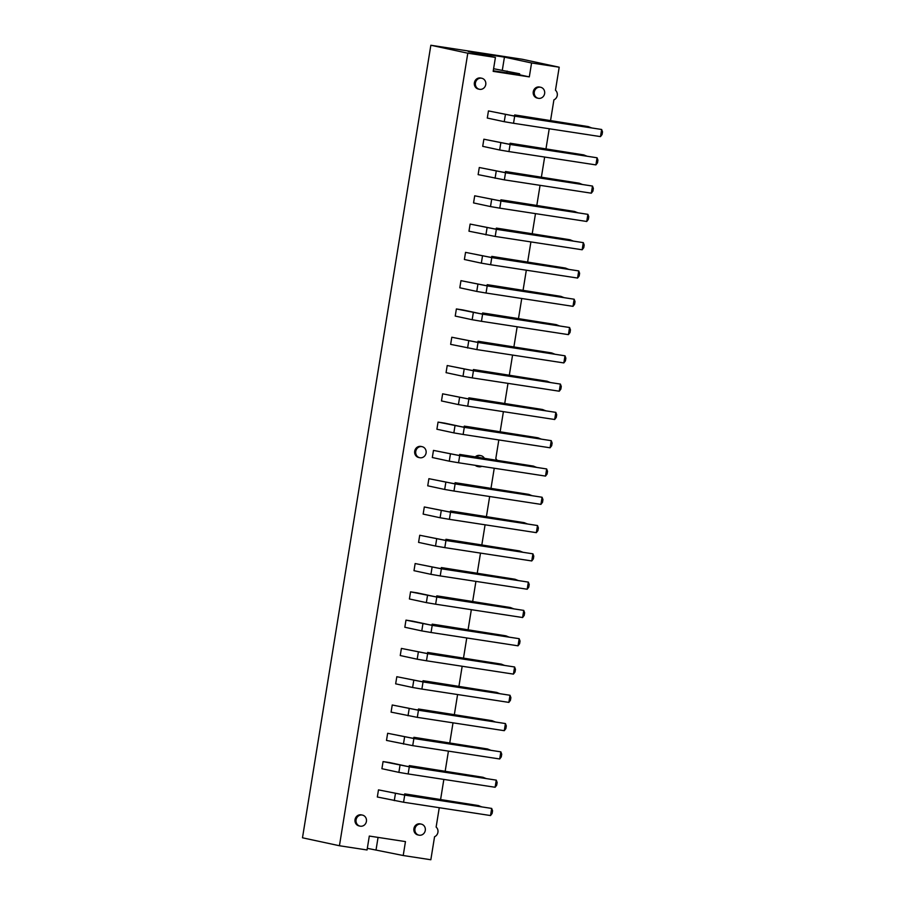 <?xml version="1.0" encoding="UTF-8"?>
<svg xmlns="http://www.w3.org/2000/svg" width="905" height="905" viewBox="0 0 905 905"><rect width="100%" height="100%" fill="white"/><g stroke="black" fill="none" stroke-linecap="round" stroke-linejoin="round"><path stroke-width="1.36" d="M388.743 839.037L395.553 840.078M493.259 70.76L519.504 74.787L519.662 73.78L493.598 68.712M494.356 468.247A5.645 5.226 -77.9 0 1 494.232 468.304L490.951 488.587M489.662 496.517L486.37 516.879M485.08 524.81L481.788 545.161M480.498 553.102L477.207 573.453M475.917 581.383L472.625 601.746M471.335 609.676L468.043 630.027M466.754 637.968L463.462 658.32M462.172 666.25L458.88 686.612M457.591 694.542L454.299 714.905M453.009 722.835L449.717 743.186M448.428 751.127L445.136 771.479M443.846 779.409L440.554 799.771M439.264 807.701L436.131 827.08A5.645 5.226 -77.9 0 1 434.558 836.729L430.837 859.75L403.211 855.519L367.328 848.336M507.105 71.076L506.823 72.841M403.211 855.519L405.463 841.593L369.308 836.062L367.057 849.976L339.432 845.745L302.485 837.792L430.848 45.25L522.253 59.255L559.2 67.208L555.466 90.229A5.645 5.226 -77.9 0 1 553.905 99.867L550.512 120.829M339.432 845.745L467.795 53.203L430.848 45.25M467.795 53.203L495.42 57.434L468.281 51.596L504.436 57.128L531.574 62.977L559.2 67.208M498.825 439.943L495.793 458.654A5.645 5.226 -77.9 0 1 497.184 460.555M549.233 128.759L545.93 149.11M544.652 157.04L541.348 177.403M540.07 185.333L536.767 205.695M535.489 213.625L532.185 233.976M530.907 241.918L527.604 262.269M526.325 270.199L523.022 290.562M521.744 298.492L518.441 318.854M517.151 326.784L513.859 347.135M512.569 355.065L509.277 375.428M507.988 383.358L504.696 403.721M503.406 411.651L500.114 432.002M531.574 62.977L529.312 76.891L493.168 71.359L495.42 57.434M508.497 636.882L505.895 635.83L438.823 625.163L432.217 624.156L432.047 625.174M503.915 665.175L501.313 664.123L427.635 652.437L427.465 653.467M401.401 648.421L400.248 655.548L417.194 659.202L426.47 660.786L427.635 653.659L401.401 648.421L424.954 653.082L514.594 666.974L427.635 653.659M432.217 625.366L519.176 638.692L520.047 641.057L519.606 643.726L518.022 645.819L519.176 638.692L429.536 624.789L412.59 621.147L405.983 620.129L404.829 627.256L421.775 630.909L431.052 632.493L432.217 625.366L405.983 620.129M499.334 693.468L496.732 692.416L429.66 681.737L423.054 680.73L422.884 681.759M396.82 676.714L395.666 683.841L412.612 687.483L421.888 689.078L423.042 681.951L396.82 676.714L420.373 681.375L510.013 695.266L423.042 681.951M409.298 766.818L496.268 780.133L497.139 782.497L496.698 785.178L495.114 787.26L496.268 780.133L406.628 766.241L389.682 762.587L383.075 761.58L381.91 768.707L398.867 772.361L408.144 773.945L409.298 766.818L383.075 761.58M485.578 778.334L482.987 777.282L409.309 765.596L409.139 766.625M494.752 721.76L492.15 720.697L425.079 710.029L418.472 709.022L418.302 710.04M490.159 750.041L487.569 748.989L413.89 737.304L413.721 738.333M412.725 745.652L499.696 758.978L500.85 751.851L411.209 737.948L387.657 733.288L386.492 740.414L412.725 745.652L413.879 738.525L387.657 733.288M417.307 717.36L504.277 730.686L505.431 723.559L415.791 709.656L392.238 704.995L391.084 712.133L417.307 717.36L418.461 710.233L392.238 704.995M424.309 506.97L423.155 514.108L440.102 517.751L449.389 519.334L450.543 512.207L424.309 506.97L447.862 511.63L537.502 525.534L450.543 512.207M526.823 523.735L524.221 522.671L457.149 512.004L450.543 510.997L450.373 512.015M419.728 535.262L418.574 542.389L435.52 546.043L444.808 547.627L445.961 540.5L419.728 535.262L443.28 539.923L532.921 553.826L445.961 540.5M522.242 552.016L519.64 550.964L445.961 539.278L445.792 540.308M517.66 580.309L515.058 579.257L441.38 567.571L441.21 568.6M415.146 563.555L413.992 570.682L430.938 574.324L440.226 575.919L441.38 568.793L415.146 563.555L438.699 568.216L528.339 582.107L441.38 568.793M513.078 608.601L510.477 607.538L443.405 596.87L436.798 595.863L436.629 596.893M436.798 597.074L523.757 610.4L524.629 612.764L524.199 615.434L522.604 617.527L523.757 610.4L434.117 596.508L417.171 592.854L410.565 591.847L409.411 598.974L426.357 602.617L435.644 604.212L436.798 597.074L410.565 591.847M531.405 495.442L528.803 494.39L461.731 483.711L455.125 482.704L454.955 483.734M428.891 478.688L427.737 485.815L444.683 489.458L453.971 491.053L455.125 483.926L428.891 478.688L452.443 483.349L542.084 497.241L455.125 483.926M504.368 179.869L591.327 193.184L592.481 186.057L502.852 172.165L479.288 167.504L478.134 174.631L504.368 179.869L505.522 172.742L479.288 167.504M474.706 195.797L473.553 202.924L490.499 206.566L499.786 208.161L500.94 201.023L474.706 195.797L498.27 200.458L587.899 214.349L500.94 201.023M460.962 280.663L459.808 287.79L476.754 291.433L486.042 293.028L487.195 285.901L460.962 280.663L484.526 285.324L574.155 299.216L487.195 285.901M465.543 252.371L464.389 259.497L481.336 263.151L490.623 264.735L491.777 257.608L465.543 252.371L489.107 257.031L578.736 270.923L491.777 257.608M495.205 236.443L582.164 249.769L583.318 242.642L493.689 228.739L470.125 224.078L468.971 231.205L495.205 236.443L496.359 229.316L470.125 224.078M464.288 427.341L551.247 440.667L552.118 443.031L551.688 445.701L550.093 447.794L551.247 440.667L461.618 426.764L444.66 423.121L438.054 422.103L436.9 429.23L453.846 432.884L463.134 434.468L464.288 427.341L438.054 422.103M442.635 393.822L441.482 400.949L458.428 404.592L467.715 406.187L468.869 399.048L442.635 393.822L466.199 398.483L555.828 412.375L468.869 399.048M476.878 349.602L563.838 362.928L564.992 355.801L475.363 341.898L451.799 337.237L450.645 344.364L476.878 349.602L478.032 342.475L451.799 337.237M447.217 365.53L446.063 372.656L463.009 376.299L472.297 377.894L473.451 370.767L447.217 365.53L470.781 370.19L560.41 384.082L473.451 370.767M482.614 314.182L569.573 327.508L570.444 329.873L570.014 332.542L568.419 334.635L569.573 327.508L479.944 313.605L462.987 309.963L456.38 308.944L455.226 316.083L472.172 319.725L481.46 321.309L482.614 314.182L456.38 308.944M554.312 353.991L551.722 352.939L478.032 341.253L477.863 342.282M558.894 325.71L556.303 324.646L489.22 313.978L482.614 312.972L482.444 313.99M563.476 297.417L560.885 296.365L493.802 285.686L487.195 284.679L487.026 285.709M568.057 269.124L565.467 268.072L491.777 256.387L491.607 257.416M581.802 184.258L579.211 183.206L505.522 171.52L505.352 172.55M577.22 212.551L574.63 211.487L507.547 200.82L500.94 199.813L500.77 200.842M572.639 240.832L570.048 239.78L502.965 229.112L496.359 228.105L496.189 229.123M545.149 410.576L542.548 409.513L475.476 398.845L468.869 397.838L468.7 398.867M549.731 382.283L547.14 381.231L473.451 369.545L473.281 370.575M540.568 438.857L537.966 437.805L470.894 427.137L464.288 426.131L464.118 427.149M535.986 467.15L533.384 466.098L459.706 454.412L459.536 455.441M433.472 450.396L432.319 457.523L449.265 461.177L458.552 462.76L459.706 455.634L433.472 450.396L457.036 455.057L546.665 468.948L459.706 455.634M419.739 457.704L418.687 457.489A5.645 5.226 -77.9 0 1 414.773 450.871A5.645 5.226 -77.9 0 1 421.063 446.448L422.115 446.674A5.645 5.226 -77.9 0 1 426.085 452.986A5.645 5.226 -77.9 0 1 419.739 457.704A5.645 5.226 -77.9 0 1 415.814 451.097A5.645 5.226 -77.9 0 1 422.115 446.674M488.451 110.919L487.297 118.057L504.243 121.7L513.531 123.284L514.685 116.157L488.451 110.919L512.015 115.58L601.644 129.483L514.685 116.157M590.965 127.684L588.374 126.621L521.291 115.953L514.685 114.946L514.515 115.964M586.383 155.965L583.793 154.913L510.103 143.228L509.934 144.257M483.87 139.212L482.716 146.339L499.662 149.992L508.949 151.576L510.103 144.449L483.87 139.212L507.434 143.872L597.062 157.775L510.103 144.449M403.562 802.237L490.533 815.552L491.687 808.425L402.046 794.533L378.482 789.873L377.328 797L403.562 802.237L404.716 795.099L378.482 789.873M480.996 806.627L478.406 805.563L411.334 794.895L404.716 793.889L404.558 794.918M481.822 466.324A5.645 5.226 -77.9 0 1 478.609 466.731L477.569 466.505A5.645 5.226 -77.9 0 1 475.283 465.328M475.023 457.161A5.645 5.226 -77.9 0 1 479.933 455.464L480.985 455.69A5.645 5.226 -77.9 0 1 484.514 458.609M360.066 826.141L359.025 825.914A5.645 5.226 -77.9 0 1 355.099 819.297A5.645 5.226 -77.9 0 1 361.389 814.885L362.441 815.1A5.645 5.226 -77.9 0 1 366.412 821.412A5.645 5.226 -77.9 0 1 360.066 826.141A5.645 5.226 -77.9 0 1 356.14 819.523A5.645 5.226 -77.9 0 1 362.441 815.1M418.936 835.157L417.895 834.93A5.645 5.226 -77.9 0 1 413.97 828.313A5.645 5.226 -77.9 0 1 420.259 823.901L421.311 824.127A5.645 5.226 -77.9 0 1 425.282 830.428A5.645 5.226 -77.9 0 1 418.936 835.157A5.645 5.226 -77.9 0 1 415.01 828.539A5.645 5.226 -77.9 0 1 421.311 824.127M538.283 98.294L537.231 98.068A5.645 5.226 -77.9 0 1 533.317 91.462A5.645 5.226 -77.9 0 1 539.606 87.038L540.658 87.265A5.645 5.226 -77.9 0 1 544.629 93.566A5.645 5.226 -77.9 0 1 538.283 98.294A5.645 5.226 -77.9 0 1 534.357 91.677A5.645 5.226 -77.9 0 1 540.658 87.265M479.412 89.278L478.36 89.052A5.645 5.226 -77.9 0 1 474.446 82.434A5.645 5.226 -77.9 0 1 480.736 78.022L481.788 78.249A5.645 5.226 -77.9 0 1 485.759 84.55A5.645 5.226 -77.9 0 1 479.412 89.278A5.645 5.226 -77.9 0 1 475.487 82.66A5.645 5.226 -77.9 0 1 481.788 78.249M378.064 837.397L376.073 849.682M504.436 57.128L502.343 70.047M529.312 76.891L519.504 74.787M438.45 626.158L438.563 625.513L432.217 624.156M438.563 625.513L508.757 636.928M433.868 654.451L433.981 653.806L427.635 652.437M433.981 653.806L504.176 665.22M513.44 674.112L515.024 672.019L515.465 669.338L514.594 666.974L513.44 674.112L426.47 660.786M518.022 645.819L431.052 632.493M429.287 682.732L429.4 682.099L423.054 680.73M429.4 682.099L499.594 693.501M508.859 702.393L510.013 695.266L510.884 697.631L510.443 700.3L508.859 702.393L421.888 689.078M495.114 787.26L408.144 773.945M415.542 767.61L415.644 766.965L409.309 765.596M415.644 766.965L485.849 778.379M424.705 711.025L424.818 710.38L418.472 709.022M424.818 710.38L495.012 721.794M420.124 739.317L420.225 738.672L413.89 737.304M420.225 738.672L490.431 750.087M499.696 758.978L501.28 756.885L501.721 754.216L500.85 751.851L413.879 738.525M504.277 730.686L505.861 728.593L506.302 725.923L505.431 723.559L418.461 710.233M536.348 532.66L537.502 525.534L538.373 527.898L537.943 530.568L536.348 532.66L449.389 519.334M456.787 512.999L456.889 512.354L450.543 510.997M456.889 512.354L527.095 523.769M531.767 560.953L532.921 553.826L533.792 556.19L533.362 558.86L531.767 560.953L444.808 547.627M452.195 541.292L452.308 540.647L445.961 539.278M452.308 540.647L522.513 552.061M447.613 569.584L447.726 568.94L441.38 567.571M447.726 568.94L517.92 580.354M527.185 589.234L528.339 582.107L529.21 584.472L528.78 587.153L527.185 589.234L440.226 575.919M443.031 597.866L443.145 597.232L436.798 595.863M443.145 597.232L513.339 608.635M522.604 617.527L435.644 604.212M461.369 484.707L461.471 484.073L455.125 482.704M461.471 484.073L531.676 495.476M540.93 504.368L542.084 497.241L542.955 499.605L542.525 502.275L540.93 504.368L453.971 491.053M591.327 193.184L592.922 191.102L593.352 188.421L592.481 186.057L505.522 172.742M586.745 221.476L588.341 219.383L588.77 216.714L587.899 214.349L586.745 221.476L499.786 208.161M573.001 306.343L574.155 299.216L575.026 301.58L574.596 304.25L573.001 306.343L486.042 293.028M577.582 278.05L579.177 275.968L579.607 273.287L578.736 270.923L577.582 278.05L490.623 264.735M582.164 249.769L583.759 247.676L584.189 245.006L583.318 242.642L496.359 229.316M550.093 447.794L463.134 434.468M554.675 419.501L556.27 417.409L556.699 414.739L555.828 412.375L554.675 419.501L467.715 406.187M563.838 362.928L565.433 360.835L565.863 358.165L564.992 355.801L478.032 342.475M559.256 391.209L560.41 384.082L561.281 386.446L560.851 389.127L559.256 391.209L472.297 377.894M568.419 334.635L481.46 321.309M484.277 343.267L484.379 342.622L478.032 341.253M484.379 342.622L554.584 354.036M488.858 314.974L488.96 314.329L482.614 312.972M488.96 314.329L559.166 325.743M493.44 286.681L493.542 286.048L487.195 284.679M493.542 286.048L563.747 297.451M498.022 258.4L498.123 257.755L491.777 256.387M498.123 257.755L568.329 269.17M511.766 173.534L511.868 172.889L505.522 171.52M511.868 172.889L582.073 184.303M507.185 201.815L507.286 201.182L500.94 199.813M507.286 201.182L577.492 212.584M502.603 230.108L502.705 229.463L496.359 228.105M502.705 229.463L572.91 240.877M475.114 399.84L475.216 399.207L468.869 397.838M475.216 399.207L545.421 410.61M479.695 371.559L479.797 370.914L473.451 369.545M479.797 370.914L550.002 382.329M470.532 428.133L470.634 427.488L464.288 426.131M470.634 427.488L540.839 438.902M465.951 456.425L466.052 455.781L459.706 454.412M466.052 455.781L536.258 467.195M545.511 476.087L546.665 468.948L547.536 471.313L547.106 473.994L545.511 476.087L458.552 462.76M600.49 136.61L602.085 134.517L602.515 131.847L601.644 129.483L600.49 136.61L513.531 123.284M520.929 116.949L521.031 116.304L514.685 114.946M521.031 116.304L591.236 127.718M516.348 145.241L516.45 144.596L510.103 143.228M516.45 144.596L586.655 156.011M595.909 164.902L597.062 157.775L597.933 160.14L597.504 162.809L595.909 164.902L508.949 151.576M490.533 815.552L492.116 813.459L492.558 810.79L491.687 808.425L404.716 795.099M410.961 795.891L411.062 795.257L404.716 793.889M411.062 795.257L481.268 806.66M478.609 466.731A5.645 5.226 -77.9 0 1 476.245 465.475M476.121 457.319A5.645 5.226 -77.9 0 1 480.985 455.69M417.194 659.202L418.348 652.075M421.775 630.909L422.929 623.783M412.612 687.483L413.766 680.356M398.867 772.361L400.021 765.223M403.449 744.068L404.603 736.942M408.031 715.776L409.184 708.649M440.102 517.751L441.255 510.624M435.52 546.043L436.674 538.916M430.938 574.324L432.092 567.197M426.357 602.617L427.511 595.49M444.683 489.458L445.837 482.331M495.08 178.274L496.234 171.147M490.499 206.566L491.653 199.439M476.754 291.433L477.908 284.306M481.336 263.151L482.489 256.024M485.917 234.859L487.071 227.732M453.846 432.884L455 425.757M458.428 404.592L459.582 397.465M467.591 348.018L468.745 340.891M463.009 376.299L464.163 369.172M472.172 319.725L473.326 312.598M449.265 461.177L450.419 454.05M504.243 121.7L505.409 114.573M499.662 149.992L500.827 142.866M394.286 800.642L395.44 793.515"/></g></svg>
